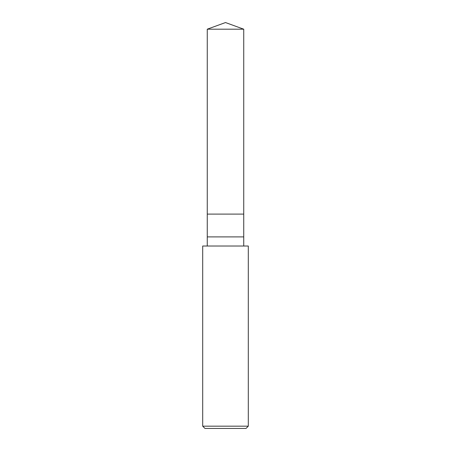 <?xml version="1.0" encoding="UTF-8"?>
<svg xmlns="http://www.w3.org/2000/svg" width="451" height="451" viewBox="0 0 451 451"><rect width="100%" height="100%" fill="white"/><g stroke="black" fill="none" stroke-linecap="round" stroke-linejoin="round"><path stroke-width="0.68" d="M207.257 29.191L225.5 22.55L243.743 29.191L207.257 29.191L243.743 29.191L243.743 214.101L207.257 214.101L207.257 29.191L207.257 214.101L243.743 214.101L243.743 29.191L225.5 22.55L207.257 29.191M243.743 214.101L207.257 214.101L243.743 214.101L243.743 236.899L207.257 236.899L207.257 214.101L207.257 236.899L243.743 236.899L243.743 246.02L243.743 214.101M207.257 246.02L207.257 236.899L207.257 246.02M248.304 246.02L202.696 246.02L248.304 246.02L248.304 426.172L202.696 426.172L202.696 246.02L202.696 426.172L248.304 426.172L246.02 428.45L204.98 428.45L202.696 426.172L204.98 428.45L246.02 428.45L248.304 426.172L248.304 246.02"/></g></svg>
